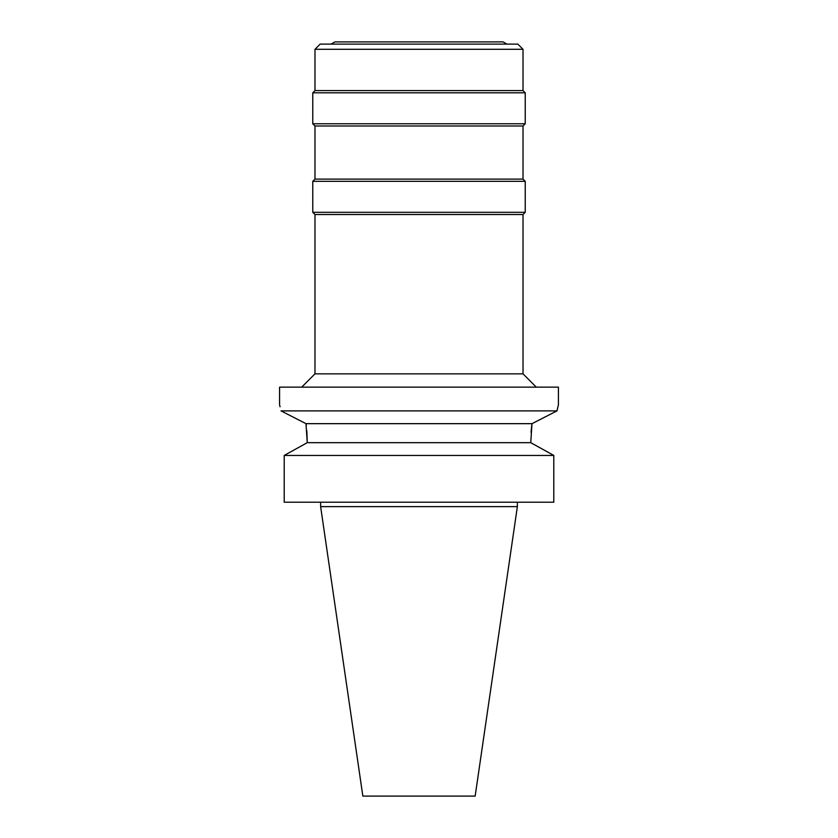 <?xml version="1.0" encoding="UTF-8"?>
<svg xmlns="http://www.w3.org/2000/svg" width="838" height="838" viewBox="0 0 838 838"><rect width="100%" height="100%" fill="white"/><g stroke="black" fill="none" stroke-linecap="round" stroke-linejoin="round"><path stroke-width="1.26" d="M517.371 506.634L320.629 506.634L362.844 796.1L475.156 796.1L517.371 506.634L517.371 502.213M306.844 430.858L307.253 442.674L284.208 455.443L284.208 502.213L553.792 502.213L553.792 455.443L530.747 442.674L532.004 423.661L305.996 423.661L306.299 425.882M284.208 502.213L284.208 455.443L287.162 453.798M304.131 444.391L307.253 442.674L530.747 442.674M531.051 432.293L531.47 427.768M531.491 427.537L531.952 423.997M533.869 444.391L550.838 453.798M307.253 442.674L305.996 423.661L281.17 410.966M553.792 455.443L284.208 455.443M281.002 410.882C279.138 402.848 279.138 402.848 281.002 410.882L556.998 410.882L557.867 407.09M279.766 405.561L280.06 406.786M537.797 420.686L545.632 416.675M551.896 413.48L556.841 410.955M279.578 404.838L279.578 387.135L558.422 387.135L558.422 404.838L556.998 410.882L532.004 423.661M301.711 387.135L314.983 373.853L523.017 373.853L536.289 387.135M523.017 373.853L523.017 214.518L314.983 214.518L312.773 212.307L525.227 212.307L525.227 181.322L312.773 181.322L312.773 212.307M312.773 181.322L314.983 179.112L523.017 179.112L525.227 181.322M523.017 179.112L523.017 125.993L314.983 125.993L312.773 123.783L525.227 123.783L525.227 92.798L312.773 92.798L312.773 123.783M312.773 92.798L314.983 90.588L523.017 90.588L525.227 92.798M523.017 90.588L523.017 49.295L314.983 49.295L314.983 90.588M523.017 49.295L517.832 44.11L320.168 44.11L314.983 49.295M506.927 44.11L503.093 41.9L334.907 41.9L331.073 44.11M320.629 506.634L320.629 502.213M314.983 373.853L314.983 214.518M523.017 214.518L525.227 212.307M314.983 179.112L314.983 125.993M523.017 125.993L525.227 123.783"/></g></svg>
